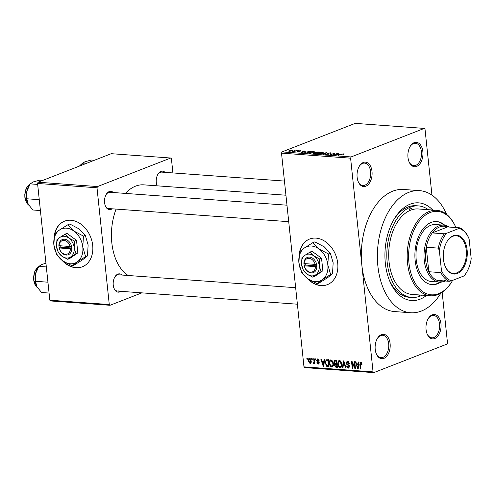 <?xml version="1.0" encoding="UTF-8"?>
<svg xmlns="http://www.w3.org/2000/svg" width="496" height="496" viewBox="0 0 496 496"><rect width="100%" height="100%" fill="white"/><g stroke="black" fill="none" stroke-linecap="round" stroke-linejoin="round"><path stroke-width="0.74" d="M381.412 334.639A12.245 7.514 -85.8 0 1 390.104 343.61A12.245 7.514 -85.8 0 1 383.91 358.385A12.245 7.514 -85.8 0 1 376.278 353.772A12.245 7.514 -85.8 0 1 377.394 338.402A12.245 7.514 -85.8 0 1 381.412 334.639M376.142 353.425A11.222 6.888 94.2 0 0 381.04 357.647A11.222 6.888 94.2 0 0 382.999 357.337A11.222 6.888 94.2 0 0 388.771 345.365A11.222 6.888 94.2 0 0 382.67 335.259A11.222 6.888 94.2 0 0 380.711 335.569A11.222 6.888 94.2 0 0 377.214 338.725M363.32 162.483A12.245 7.514 -85.8 0 1 372.006 171.455A12.245 7.514 -85.8 0 1 365.812 186.229A12.245 7.514 -85.8 0 1 358.18 181.61A12.245 7.514 -85.8 0 1 359.302 166.247A12.245 7.514 -85.8 0 1 363.32 162.483M358.044 181.269A11.222 6.888 94.2 0 0 362.948 185.492A11.222 6.888 94.2 0 0 364.907 185.182A11.222 6.888 94.2 0 0 370.679 173.203A11.222 6.888 94.2 0 0 364.579 163.103A11.222 6.888 94.2 0 0 362.619 163.413A11.222 6.888 94.2 0 0 359.116 166.569M414.172 142.656A12.245 7.514 -85.8 0 1 422.859 151.627A12.245 7.514 -85.8 0 1 416.665 166.402A12.245 7.514 -85.8 0 1 409.033 161.783A12.245 7.514 -85.8 0 1 410.155 146.419A12.245 7.514 -85.8 0 1 414.172 142.656M408.902 161.442A11.222 6.888 94.2 0 0 413.8 165.658A11.222 6.888 94.2 0 0 415.76 165.354A11.222 6.888 94.2 0 0 421.532 153.376A11.222 6.888 94.2 0 0 415.431 143.276A11.222 6.888 94.2 0 0 413.472 143.586A11.222 6.888 94.2 0 0 409.975 146.742M432.264 314.811A12.245 7.514 -85.8 0 1 440.956 323.783A12.245 7.514 -85.8 0 1 434.763 338.557A12.245 7.514 -85.8 0 1 427.13 333.944A12.245 7.514 -85.8 0 1 428.253 318.575A12.245 7.514 -85.8 0 1 432.264 314.811M426.994 333.597A11.222 6.888 94.2 0 0 431.892 337.819A11.222 6.888 94.2 0 0 433.851 337.509A11.222 6.888 94.2 0 0 439.623 325.537A11.222 6.888 94.2 0 0 433.529 315.431A11.222 6.888 94.2 0 0 431.563 315.741A11.222 6.888 94.2 0 0 428.067 318.897M307.117 278.262A24.484 18.557 -111.3 0 0 320.943 285.609A24.484 18.557 -111.3 0 0 327.341 284.679A24.484 18.557 -111.3 0 0 337.007 259.154A24.484 18.557 -111.3 0 0 315.952 238.117A24.484 18.557 -111.3 0 0 309.554 239.053A24.484 18.557 -111.3 0 0 299.609 251.776M309.678 239.004A24.484 18.557 -111.3 0 0 299.9 251.503M308.276 279.112A24.484 18.557 -111.3 0 0 321.191 285.51A24.484 18.557 -111.3 0 0 327.465 284.63M120.807 291.326A9.182 5.636 -85.8 0 1 119.765 291.902A9.182 5.636 -85.8 0 1 114.037 288.436A9.182 5.636 -85.8 0 1 114.88 276.917A9.182 5.636 -85.8 0 1 117.893 274.09A9.182 5.636 -85.8 0 1 121.997 275.044M295.653 287.705L118.618 274.796A8.159 5.01 94.2 0 0 117.192 275.02A8.159 5.01 94.2 0 0 114.694 277.239M112.133 208.804A9.182 5.636 -85.8 0 1 111.092 209.386A9.182 5.636 -85.8 0 1 105.369 205.921A9.182 5.636 -85.8 0 1 106.206 194.401A9.182 5.636 -85.8 0 1 109.219 191.574A9.182 5.636 -85.8 0 1 113.324 192.529M286.979 205.189L109.945 192.281A8.159 5.01 94.2 0 0 108.519 192.504A8.159 5.01 94.2 0 0 106.026 194.723M157.114 185.82A9.182 5.636 -85.8 0 1 157.089 185.758A9.182 5.636 -85.8 0 1 157.926 174.232A9.182 5.636 -85.8 0 1 160.94 171.405A9.182 5.636 -85.8 0 1 165.044 172.36M284.444 181.065L161.665 172.112A8.159 5.01 94.2 0 0 160.239 172.341A8.159 5.01 94.2 0 0 157.747 174.555M426.498 295.486A48.968 30.051 -85.8 0 1 420.1 299.181A48.968 30.051 -85.8 0 1 389.571 280.724A48.968 30.051 -85.8 0 1 394.053 219.263A48.968 30.051 -85.8 0 1 410.118 204.197A48.968 30.051 -85.8 0 1 432.735 210.013M428.315 209.69A45.911 28.173 94.2 0 0 418.444 205.902L416.039 205.728A45.911 28.173 94.2 0 0 408.016 206.993A45.911 28.173 94.2 0 0 393.502 220.212M446.592 214.359A61.213 37.566 94.2 0 0 419.56 190.638A61.213 37.566 94.2 0 0 408.865 192.324A61.213 37.566 94.2 0 0 377.388 257.641A61.213 37.566 94.2 0 0 410.657 312.74A61.213 37.566 94.2 0 0 421.346 311.054A61.213 37.566 94.2 0 0 440.845 293.192M419.56 190.638L403.49 189.466A61.213 37.566 94.2 0 0 392.801 191.152A61.213 37.566 94.2 0 0 361.832 265.025A61.213 37.566 94.2 0 0 394.587 311.569L410.657 312.74M285.932 195.219L143.766 184.847A46.928 28.799 94.2 0 0 135.569 186.143A46.928 28.799 94.2 0 0 125.426 193.409M116.095 209.095A46.928 28.799 94.2 0 0 128.185 275.497M62.087 260.394A24.484 18.557 -111.3 0 0 75.913 267.741A24.484 18.557 -111.3 0 0 82.311 266.805A24.484 18.557 -111.3 0 0 91.977 241.285A24.484 18.557 -111.3 0 0 70.922 220.249A24.484 18.557 -111.3 0 0 64.523 221.185A24.484 18.557 -111.3 0 0 54.579 233.907M64.647 221.135A24.484 18.557 -111.3 0 0 54.87 233.635M63.246 261.243A24.484 18.557 -111.3 0 0 76.161 267.642A24.484 18.557 -111.3 0 0 82.435 266.755M311.755 359.557L311.655 358.571L312.164 358.608L312.269 359.594L311.755 359.557L312.244 359.371M313.974 361.33L313.695 358.72L314.21 358.757L314.737 363.791L314.228 363.754L314.142 362.954L313.627 363.804L313.112 363.494L313.181 362.787L313.987 362.353L313.974 361.33L314.458 361.138M313.559 362.905L314.563 362.123M315.264 359.817L315.158 358.825L315.667 358.862L315.772 359.854L315.264 359.817L315.747 359.625M318.537 359.327L317.13 360.369L319.269 362.787L318.271 364.138L316.932 362.613L317.434 362.564L318.178 363.419L318.773 362.855L316.634 360.456L317.7 358.918L319.114 360.629L317.446 359.674L318.482 359.271M317.235 358.98L317.7 358.918M318.723 364.083L319.052 363.835M318.178 363.419L319.257 362.663M323.82 361.51L324.043 359.47L324.582 359.513L323.752 366.327L323.212 366.284L320.856 359.24L321.389 359.278L322.053 361.379L324.359 361.33M330.999 359.891L332.58 361.082L333.331 363.494C333.653 365.465 333.12 366.637 331.743 366.997C330.293 366.439 329.511 365.205 329.4 363.295L329.642 360.84L330.999 359.891L330.448 359.966M332.289 366.916L332.742 366.606M339.394 360.505L340.975 361.696L341.732 364.107C342.048 366.079 341.521 367.245 340.138 367.61C338.694 367.052 337.912 365.819 337.795 363.903L338.043 361.454L339.394 360.505L338.849 360.58M340.69 367.53L341.143 367.22M360.71 362.055L361.565 362.607L362.043 364.3L361.541 364.349L360.772 362.867L360.276 363.345L360.803 369.024L360.288 368.987L359.798 364.287L360.71 362.055L360.332 362.105M361.541 362.564L360.276 363.345M303.974 366.848L373.06 371.882L373.786 372.632L304.693 367.592L303.974 366.848L281.511 153.134L282.026 151.9L355.204 123.368L424.297 128.408L351.112 156.941L350.598 158.174L281.511 153.134M373.06 371.882L350.598 158.174M358.292 364.021L358.515 361.987L359.054 362.024L358.224 368.838L357.684 368.801L355.328 361.751L355.861 361.795L356.525 363.897L358.831 363.841M354.814 367.22L354.231 361.677L354.745 361.714L355.471 368.64L354.925 368.596L352.185 362.886L352.768 368.441L352.259 368.404L351.528 361.479L352.079 361.516L354.814 367.22L355.303 367.028M348.428 361.516L346.543 363.004L349.513 366.408L348.254 368.199L346.499 366.017L347.002 365.967L348.155 367.387L348.998 366.346L348.762 365.633L346.983 364.684L346.034 362.979L347.417 361.088L349.358 363.549L348.855 363.605L347.454 361.894L347.02 361.95L348.335 361.435M346.803 361.169L347.417 361.088M348.8 368.131L349.196 367.834M348.155 367.387L349.519 366.966M342.445 367.685L343.325 360.877L343.827 360.914L346.065 367.951L345.538 367.914L343.691 361.708L342.984 367.728L342.445 367.685L343.015 367.468M333.777 362.198L334.434 360.356L336.703 360.394L337.429 367.319L335.842 367.207L334.254 365.36L334.651 363.952L333.777 362.198L334.273 362.006M325.24 363.035L326.108 359.761L328.302 359.786L329.034 366.711L326.777 366.42L325.24 363.035L325.729 362.843M308.345 360.877C308.097 359.426 308.475 358.577 309.492 358.323L311.184 361.032C311.426 362.458 311.042 363.295 310.037 363.537L308.345 360.877L308.834 360.685M309.076 358.379L309.492 358.323M310.446 363.481L310.787 363.246M306.937 359.209L306.832 358.217L307.346 358.255L307.446 359.247L306.937 359.209L307.421 359.017M431.954 195.151L425.016 129.152L424.297 128.408M373.786 372.632L446.964 344.1L447.479 342.866L442.172 292.361M293.998 150.48L295.126 150.276L293.998 150.48M295.027 151.026L297.172 150.424L294.016 151.652L292.522 151.491L295.052 151.249M297.501 150.734L298.635 150.53L297.501 150.734M298.518 151.398L298.474 150.964L300.731 150.654L300.96 151.144L299.063 150.97L299.534 151.664L297.482 151.931L297.197 151.497L298.958 151.652L298.474 150.964L298.654 151.429M300.781 151.137L300.731 150.654L300.96 151.144M299.063 150.97L298.952 151.503L298.908 151.094M299.299 151.745L299.237 151.199L299.534 151.664M297.482 151.931L297.197 151.497L297.24 151.906M297.767 151.509L297.935 151.943M305.269 151.615L301.109 152.718L303.819 150.908L304.358 150.945L303.502 151.485L305.288 151.782M314.03 151.627L314.817 151.999L313.832 152.613L309.572 153.363L308.76 153.072L311.903 151.776L314.03 151.627L314.061 151.956M322.425 152.241L323.212 152.613L322.226 153.227L317.967 153.977L317.161 153.679L320.298 152.39L322.425 152.241L322.462 152.57M343.796 154.275L343.74 153.791L344.236 153.971L343.492 154.399L342.928 154.386L343.213 153.989L342.333 154.076L338.185 155.422L341.136 154.275L344.236 153.971M342.928 154.386L343.213 153.989M282.026 151.9L351.112 156.941M339.741 154.126L335.581 155.236L338.291 153.419L338.83 153.462L337.974 154.002L339.76 154.299M333.721 154.696L337.708 153.382L333.368 155.074L332.822 155.031L334.143 153.518L330.15 154.839L334.496 153.146L335.042 153.183L333.746 154.926M327.651 153.741L327.596 153.196L330.448 152.824L331.278 153.09L330.677 153.518L329.896 153.016L328.116 153.233L328.73 154.206L325.32 154.324L325.841 153.946L326.579 154.368L328.234 154.169L327.335 153.661L327.596 153.196L327.335 153.661M330.107 153.506L329.896 153.016M328.116 153.233L328.73 154.206M326.411 153.965L326.597 154.585M320.342 154.12L326.79 152.582L323.962 154.386L323.435 154.349L326.064 152.762L320.342 154.12M315.313 152.923L315.251 152.334L318.085 151.95L319.666 152.061L315.326 153.754L313.739 153.642L313.422 153.115L315.251 152.334L314.898 152.929M313.726 153.314L313.422 153.115L313.478 153.617M304.767 152.948L305.641 152.055L311.271 151.454L306.931 153.146L304.519 152.774M292.584 150.685L292.522 150.059C293.353 150.214 293.279 150.462 292.311 150.796L289.249 151.33C288.418 151.181 288.48 150.939 289.428 150.604L293.124 150.276M289.249 151.33L288.647 151.113M389.168 279.701A45.911 28.173 94.2 0 0 409.355 297.302L411.767 297.476A45.911 28.173 94.2 0 0 419.79 296.217A45.911 28.173 94.2 0 0 422.077 295.163M172.912 172.937L171.424 158.77L170.705 158.026L111.253 153.686L38.074 182.218L97.526 186.558L170.705 158.026M109.275 304.538L110 305.288L50.555 300.948L49.829 300.204L109.275 304.538L97.005 187.786L37.56 183.452L38.074 182.218M49.829 300.204L37.56 183.452M110 305.288L141.868 292.857M97.526 186.558L97.005 187.786M113.906 288.089A8.159 5.01 94.2 0 0 117.428 291.078A8.159 5.01 94.2 0 0 118.854 290.854M156.953 185.411A8.159 5.01 94.2 0 0 157.158 185.826M105.233 205.573A8.159 5.01 94.2 0 0 108.76 208.562A8.159 5.01 94.2 0 0 110.186 208.339M338.328 153.772L338.291 153.419M337.323 154.771L339.059 154.312L337.64 154.206L336.263 155.074L337.342 154.944M334.211 154.138L334.143 153.518M334.558 153.741L334.496 153.146M330.485 153.183L330.448 152.824M325.903 154.554L325.841 153.946M326.325 152.88L326.287 152.545M318.494 153.989L321.724 153.19C322.685 152.849 322.753 152.594 321.923 152.439L318.73 153.004L317.967 153.4L317.917 153.971M317.967 153.4L318.475 153.779M322.567 153.084L321.923 152.439M315.326 153.518L316.622 153.016L314.005 153.121L315.344 153.748M314.005 153.121L314.458 153.692M317.13 152.818L318.649 152.222L315.766 152.365L317.149 153.047M316.144 152.979L315.766 152.365M310.099 153.376L313.323 152.576C314.29 152.235 314.352 151.981 313.522 151.826L310.329 152.39L309.566 152.793L309.523 153.357M309.566 152.793L310.074 153.165M314.166 152.477L313.522 151.826M306.925 152.911L310.248 151.609L306.15 152.098L305.375 152.756L306.95 153.134M305.406 153.035L305.257 152.65L305.294 153.022M303.856 151.261L303.819 150.908M302.851 152.26L304.587 151.801L303.168 151.695L301.791 152.557L302.87 152.433M289.968 150.629L289.714 151.156L291.797 150.765L292.057 150.232L289.968 150.629L289.732 151.342M291.815 150.976L292.057 150.232M362.03 364.157L361.541 364.349M360.778 368.801L360.288 368.987M358.255 368.578L357.684 368.801M357.938 366.798L358.205 364.82L356.779 364.715L357.839 368.094L357.938 366.798L358.496 366.581M358.738 364.61L358.205 364.82M358.341 367.902L357.839 368.094M358.819 363.921L356.779 364.715M355.446 368.392L354.925 368.596M352.65 362.706L352.185 362.886M352.743 368.212L352.259 368.404M349.339 363.413L348.855 363.605M349.475 366.16L348.998 366.346M349.227 365.447L348.762 365.633M347.832 364.355L346.983 364.684M346.537 362.787L346.034 362.979M345.997 367.734L345.538 367.914M344.032 361.572L343.691 361.708M338.291 363.711L337.795 363.903M340.014 360.685L338.043 361.454M340.399 360.958L339.487 361.311C338.452 361.596 338.061 362.477 338.309 363.965L338.694 365.546L340.051 366.798L341.639 366.29M340.051 366.798C341.105 366.507 341.496 365.595 341.217 364.058L339.487 361.311L339.078 361.367L340.318 360.89M341.701 363.872L341.217 364.058M337.354 366.618L335.842 367.207M334.744 365.168L334.254 365.36M335.711 363.537L334.651 363.952M336.834 366.476L336.617 364.405L335.129 364.362L334.75 365.285L335.947 366.408L337.323 366.284M337.106 364.219L336.617 364.405M337.044 363.618L335.129 364.362M336.53 363.599L336.276 361.169L334.67 361.138L334.285 362.235L335.525 363.525L337.02 363.407M336.765 360.976L336.276 361.169M336.598 360.387L334.67 361.138M336.716 360.499L335.191 361.088M329.89 363.103L329.4 363.295M331.619 360.071L329.642 360.84M331.998 360.344L331.086 360.697C330.057 360.983 329.66 361.869 329.914 363.351L330.293 364.932L331.65 366.184L333.238 365.676M331.65 366.184C332.711 365.893 333.095 364.982 332.822 363.45L331.086 360.697L330.683 360.759L331.917 360.276M333.306 363.258L332.822 363.45M328.24 365.85L326.777 366.42M328.439 365.862L327.881 360.555L326.331 360.555L325.779 361.404L325.754 363.078L326.79 365.608L328.922 365.67M328.364 360.363L327.881 360.555M328.321 359.96L326.957 360.487M323.783 366.06L323.212 366.284M323.466 364.287L323.733 362.303L322.307 362.204L323.367 365.583L323.466 364.287L324.024 364.07M324.266 362.099L323.733 362.303M323.863 365.385L323.367 365.583M324.347 361.404L322.307 362.204M319.089 360.499L318.618 360.685M319.12 362.204L318.562 362.421M317.13 360.263L316.634 360.456M314.712 363.568L314.228 363.754M314.631 362.762L314.142 362.954M314.111 363.109L313.112 363.494M310.316 358.738L309.554 359.042L308.853 360.865L309.975 362.818L311.172 362.409M309.975 362.818L310.676 361.001L309.33 359.073L310.279 358.701M311.159 360.809L310.676 361.001M436.703 210.304L418.221 208.959A42.848 26.294 94.2 0 0 412.275 209.61A2.548 1.562 94.2 0 0 410.979 208.084A2.548 1.562 94.2 0 0 410.533 208.159A2.548 1.562 94.2 0 0 409.219 210.8A42.848 26.294 94.2 0 0 388.734 257.102A42.848 26.294 94.2 0 0 411.99 294.426L430.466 295.771A42.848 26.294 -85.8 0 1 407.185 257.201A42.848 26.294 -85.8 0 1 429.22 211.482A42.848 26.294 -85.8 0 1 436.703 210.304A42.848 26.294 -85.8 0 1 455.892 227.552A41.831 25.668 94.2 0 0 430.125 212.53A41.831 25.668 94.2 0 0 408.964 263.01A41.831 25.668 94.2 0 0 438.65 293.663A41.831 25.668 94.2 0 0 452.371 280.798A41.831 25.668 94.2 0 0 452.619 280.376M418.481 294.903A2.548 1.562 94.2 0 0 419.238 295.294A2.548 1.562 94.2 0 0 419.684 295.225A2.548 1.562 94.2 0 0 420.038 295.015M444.85 225.283A31.626 19.406 94.2 0 0 436.691 221.557A31.626 19.406 94.2 0 0 431.167 222.425A31.626 19.406 94.2 0 0 414.898 256.172A31.626 19.406 94.2 0 0 432.09 284.642A31.626 19.406 94.2 0 0 437.615 283.768A31.626 19.406 94.2 0 0 440.702 282.137M431.687 284.605A31.626 19.406 94.2 0 0 436.809 283.712A31.626 19.406 94.2 0 0 439.822 282.131M452.371 280.798L452.011 281.412A42.848 26.294 -85.8 0 1 437.956 294.593A42.848 26.294 -85.8 0 1 430.466 295.771M412.275 209.61A42.848 26.294 94.2 0 0 410.738 210.137A42.848 26.294 94.2 0 0 409.219 210.8M418.444 205.902A45.911 28.173 94.2 0 0 410.428 207.167A45.911 28.173 94.2 0 0 386.818 256.153A45.911 28.173 94.2 0 0 411.767 297.476M445.284 281.009A28.563 17.527 -85.8 0 1 439.543 282.112L431.508 281.53A28.563 17.527 -85.8 0 1 415.983 255.812A28.563 17.527 -85.8 0 1 430.671 225.333A28.563 17.527 -85.8 0 1 435.662 224.545L443.697 225.134A28.563 17.527 -85.8 0 1 449.221 227.063M443.976 225.159A31.626 19.406 94.2 0 0 436.288 221.532M47.938 282.199L35.501 281.294L35.538 273.724A13.466 8.265 94.2 0 0 35.123 280.68A13.466 8.265 94.2 0 0 36.289 285.473A13.466 8.265 94.2 0 0 36.326 285.566M46.333 266.935L38.855 266.389L41.937 264.43L45.942 263.233M37.956 267.834L37.522 268.572A13.466 8.265 -85.8 0 0 35.538 273.724L38.855 266.389M49.079 293.055L41.596 292.51L36.909 286.781L35.501 281.294M467.12 250.003A19.487 11.96 -85.8 0 1 459.556 272.242A19.487 11.96 -85.8 0 1 445.117 266.172A19.487 11.96 -85.8 0 1 443.43 259.241A19.487 11.96 -85.8 0 1 446.896 241.719A19.487 11.96 -85.8 0 1 459.011 235.736A19.487 11.96 -85.8 0 1 467.12 250.003M445.036 265.974A18.873 11.582 94.2 0 0 453.418 273.408A18.873 11.582 94.2 0 0 466.265 250.114A18.873 11.582 94.2 0 0 456.165 235.761A18.873 11.582 94.2 0 0 446.791 241.905M439.543 282.112A28.563 17.527 -85.8 0 1 424.254 260.394A28.563 17.527 -85.8 0 1 443.697 225.134M458.98 228.458L459.649 227.825A27.547 16.901 -85.8 0 1 468.069 236.518L469.123 238.923A26.524 16.281 94.2 0 0 469.111 238.898A26.524 16.281 94.2 0 0 458.98 228.458L446.58 233.294A26.524 16.281 94.2 0 0 439.351 250.53L438.303 248.124A27.547 16.901 -85.8 0 1 444.304 233.808L432.258 232.928L447.597 226.945A27.547 16.901 94.2 0 0 432.258 232.928A27.547 16.901 94.2 0 0 426.25 247.25A27.547 16.901 94.2 0 0 425.68 260.214A27.547 16.901 94.2 0 0 428.823 271.727A27.547 16.901 94.2 0 0 437.249 280.42A27.547 16.901 94.2 0 0 446.574 279.781M438.303 248.124L426.25 247.25L428.823 271.727L440.876 272.602L441.434 270.32A26.524 16.281 94.2 0 0 451.571 280.786L463.971 275.95A26.524 16.281 94.2 0 0 466.68 272.186A26.524 16.281 94.2 0 0 471.2 258.714L469.123 238.923M447.597 226.945L459.649 227.825M444.304 233.808L446.58 233.294M439.351 250.53L441.434 270.32M466.68 272.186L466.314 272.8A27.547 16.901 -85.8 0 1 464.64 275.317L463.971 275.95M451.571 280.786L449.295 281.3A27.547 16.901 -85.8 0 1 440.876 272.602M437.249 280.42L449.295 281.3M42.706 180.414L39.63 180.191L33.263 181.914L30.182 183.873L37.659 184.419M39.265 199.683L26.827 198.778L26.865 191.208L30.182 183.873M40.405 210.54L32.922 209.994L28.235 204.265L26.827 198.778M29.283 185.318L28.849 186.056A13.466 8.265 94.2 0 0 26.865 191.208A13.466 8.265 94.2 0 0 27.615 202.957A13.466 8.265 94.2 0 0 27.658 203.05M94.426 160.245L91.351 160.022L84.983 161.746L81.902 163.711L84.977 163.934M81.003 165.149L81.902 163.711M304.302 265.831L315.437 266.643L316.919 266.464L316.659 264.486A8.159 6.188 -111.3 0 0 309.554 257.089A8.159 6.188 -111.3 0 0 303.905 263.556L304.302 265.831A7.142 5.413 -111.3 0 0 310.496 272.174A7.142 5.413 -111.3 0 0 315.437 266.643M304.11 265.534A8.159 6.188 -111.3 0 0 311.215 272.924A8.159 6.188 -111.3 0 0 316.863 266.464M319.616 258.955L313.813 255.905L310.118 252.03L312.04 251.28L321.538 258.205L319.616 258.955L319.226 265.651A11.222 8.506 -111.3 0 0 313.813 255.905A11.222 8.506 -111.3 0 0 304.978 255.26L301.946 257.666L301.549 264.362L303.267 270.233L306.956 274.108L312.759 277.165L314.681 276.415L322.859 270.773L321.538 258.205M310.118 252.03L304.978 255.26A11.222 8.506 -111.3 0 0 301.549 264.362A11.222 8.506 -111.3 0 0 306.956 274.108A11.222 8.506 -111.3 0 0 315.797 274.753L322.859 270.773M312.759 277.165L315.797 274.753A11.222 8.506 -111.3 0 0 319.226 265.651L320.937 271.523M322.214 279.8A18.364 13.919 -111.3 0 0 327.825 264.901A18.364 13.919 -111.3 0 0 318.971 248.949A18.364 13.919 -111.3 0 0 304.513 247.895A18.364 13.919 -111.3 0 0 298.902 262.793A18.364 13.919 -111.3 0 0 307.756 278.74A18.364 13.919 -111.3 0 0 322.214 279.8L330.634 274.511L332.512 273.78L327.546 277.717L319.133 283.005L317.248 283.737L322.214 279.8M330.634 274.511L327.825 264.901L328.47 253.946L318.971 248.949L312.926 242.606L314.805 241.874L324.303 246.872L330.348 253.214L333.157 262.824L332.512 273.78M328.47 253.946L330.348 253.214M312.926 242.606L304.513 247.895L299.547 251.838L298.902 262.793L301.711 272.403L307.756 278.74L317.248 283.737M316.659 264.486L303.905 263.556M315.227 264.666A7.142 5.413 -111.3 0 0 309.039 258.323A7.142 5.413 -111.3 0 0 304.098 263.853M305.189 263.934L305.3 265.044L316.857 265.887M305.3 265.044L304.06 265.527M59.272 247.963L70.407 248.775L71.889 248.595L71.629 246.611A8.159 6.188 -111.3 0 0 64.523 239.221A8.159 6.188 -111.3 0 0 58.875 245.681L59.272 247.963A7.142 5.413 -111.3 0 0 65.466 254.305A7.142 5.413 -111.3 0 0 70.407 248.775M59.08 247.665A8.159 6.188 -111.3 0 0 66.185 255.056A8.159 6.188 -111.3 0 0 71.833 248.595M74.586 241.087L68.783 238.037L65.088 234.162L67.01 233.411L76.508 240.337L74.586 241.087L74.195 247.783A11.222 8.506 -111.3 0 0 68.783 238.037A11.222 8.506 -111.3 0 0 59.948 237.392L56.916 239.797L56.519 246.493L58.237 252.365L61.926 256.24L67.729 259.296L69.651 258.546L77.829 252.904L76.508 240.337M65.088 234.162L59.948 237.392A11.222 8.506 -111.3 0 0 56.519 246.493A11.222 8.506 -111.3 0 0 61.926 256.24A11.222 8.506 -111.3 0 0 70.767 256.885L77.829 252.904M67.729 259.296L70.767 256.885A11.222 8.506 -111.3 0 0 74.195 247.783L75.907 253.654M77.184 261.925A18.364 13.919 -111.3 0 0 82.795 247.033A18.364 13.919 -111.3 0 0 73.941 231.08A18.364 13.919 -111.3 0 0 59.483 230.026A18.364 13.919 -111.3 0 0 53.872 244.925A18.364 13.919 -111.3 0 0 62.725 260.871A18.364 13.919 -111.3 0 0 77.184 261.925L85.603 256.643L87.482 255.905L82.516 259.848L74.102 265.137L72.218 265.868L77.184 261.925M85.603 256.643L82.795 247.033L83.44 236.077L73.941 231.08L67.896 224.738L69.775 224.006L79.273 229.003L85.318 235.346L88.127 244.95L87.482 255.905M83.44 236.077L85.318 235.346M67.896 224.738L59.483 230.026L54.517 233.969L53.872 244.925L56.68 254.529L62.725 260.871L72.218 265.868M71.629 246.611L58.875 245.681M70.196 246.797A7.142 5.413 -111.3 0 0 64.009 240.455A7.142 5.413 -111.3 0 0 59.067 245.985M60.159 246.066L60.27 247.175L71.827 248.019M60.27 247.175L59.03 247.659M328.631 154.25L328.569 153.648M360.288 364.095L359.798 364.287M348.694 364.802L347.907 365.112M344.385 362.669L344.007 362.818M337.063 363.791L335.656 364.337M328.966 366.073L327.602 366.606M318.829 361.751L317.948 362.092M38.564 266.842A11.222 6.888 94.2 0 0 33.759 279.949A11.222 6.888 94.2 0 0 37.367 287.568M29.89 184.326A11.222 6.888 94.2 0 0 25.085 197.433A11.222 6.888 94.2 0 0 28.7 205.053M81.611 164.157A11.222 6.888 94.2 0 0 79.571 166.042M343.461 154.076L343.499 154.399M327.862 153.413L327.906 153.791M326.064 154.219L326.101 154.566M315.456 152.588L315.487 152.935M289.342 151.02L289.379 151.342M292.423 150.369L292.46 150.734M360.586 362.892L361.516 362.526M326.331 360.555L328.811 359.588M318.506 363.382L319.281 363.078M313.689 362.886L314.607 362.526M38.638 266.724L34.534 271.932L33.517 279.868L37.442 287.68M297.389 304.203L117.428 291.078M108.76 208.562L288.715 221.681M28.768 205.164L24.85 197.352L24.8 194.271L25.693 189.887L26.97 187.178L29.965 184.208M79.298 166.148L81.685 164.04"/></g></svg>
